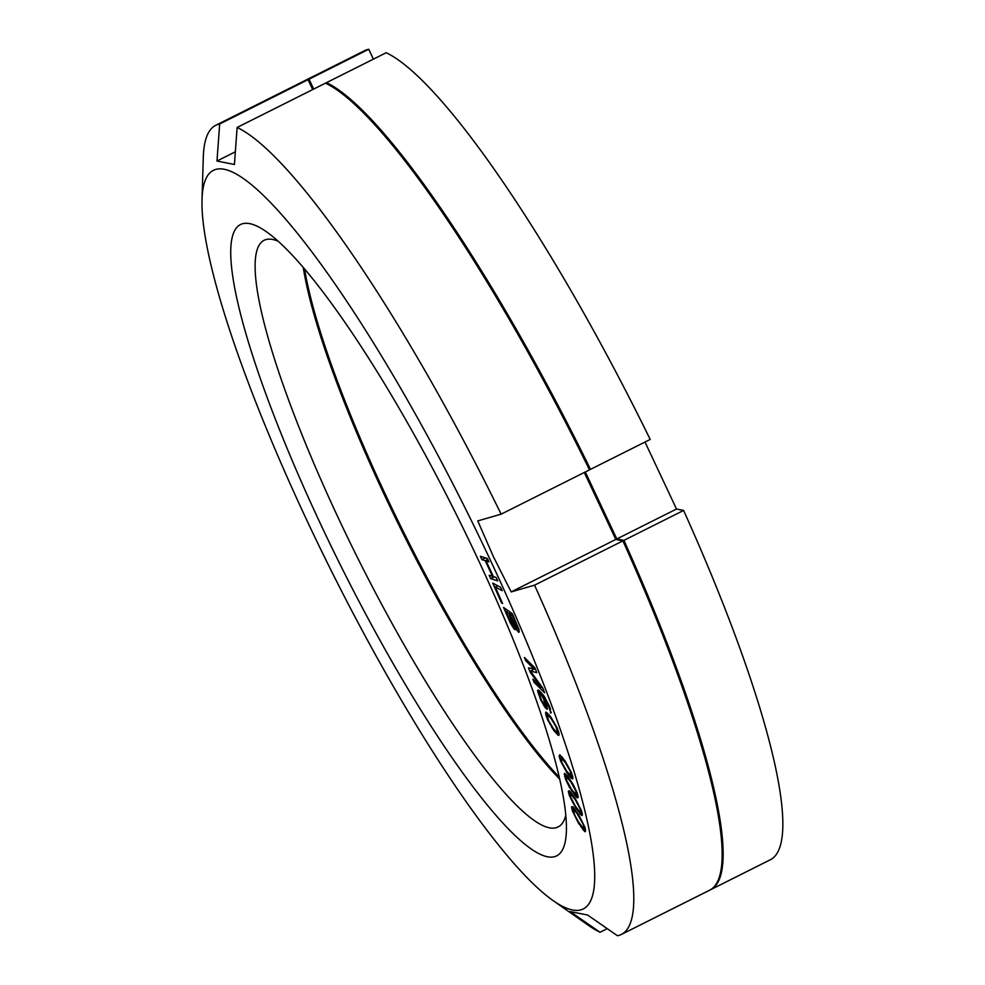 <?xml version="1.0" encoding="UTF-8"?>
<svg xmlns="http://www.w3.org/2000/svg" width="985" height="985" viewBox="0 0 985 985"><rect width="100%" height="100%" fill="white"/><g stroke="black" fill="none" stroke-linecap="round" stroke-linejoin="round"><path stroke-width="1.48" d="M616.807 538.955L623.899 540.371L683.602 510.439L676.51 509.023L616.807 538.955L585.287 471.975M305.104 80.499L364.807 50.567A452.558 80.942 63.4 0 1 368.747 49.25L309.044 79.182A452.558 80.942 -116.6 0 0 305.104 80.499A452.558 80.942 -116.6 0 0 304.611 80.758M309.044 79.182L313.686 89.069M327.082 83.959L326.478 82.666A452.558 80.942 -116.6 0 1 590.495 469.365L589.116 469.094M710.259 889.874A452.558 80.942 -116.6 0 0 710.764 889.627A452.558 80.942 -116.6 0 0 623.899 540.371M304.599 269.127A328.103 58.681 -116.6 0 0 385.935 495.603A328.103 58.681 -116.6 0 0 559.308 777.19M368.747 49.25L373.401 59.137M683.602 510.439A452.558 80.942 63.4 0 1 770.467 859.696L710.764 889.627M645.003 442.043L676.51 509.023M326.478 82.666L386.182 52.734A452.558 80.942 63.4 0 1 650.199 439.433L590.495 469.365M578.232 797.173L577.001 792.42L573.122 784.417L568.074 776.734L564.516 773.422L565.402 778.938L569.281 786.953L575.659 796.262L577.345 797.912L578.232 797.173M307.554 521.804A412.961 73.863 63.4 0 1 202.011 199.98A412.961 73.863 63.4 0 1 489.397 558.089A412.961 73.863 63.4 0 1 553.348 900.758A412.961 73.863 63.4 0 1 307.554 521.804M320.753 524.439A352.999 63.139 63.4 0 1 266.085 231.524A352.999 63.139 63.4 0 1 476.198 555.454A352.999 63.139 63.4 0 1 566.4 830.552A352.999 63.139 63.4 0 1 320.753 524.439M480.372 556.291L481.924 559.64L485.211 560.674L492.451 576.323L489.163 575.289L490.715 578.638L497.733 580.854L496.181 577.505L493.35 576.607L486.097 560.957L488.942 561.856L487.39 558.507L480.372 556.291M502.178 590.692L500.688 587.38L492.734 583.095L501.611 603.017L502.633 603.559L495.233 586.962L502.178 590.692M515.561 628.479L518.935 632.395L518.947 629.366L512.36 613.68L503.544 607.425L510.501 623.37L514.244 629.07L515.192 629.735L515.561 628.479M541.171 687.468L532.873 679.207L534.067 682.309L544.619 692.787L542.821 688.146L530.386 671.031L536.813 672.657L535.015 668.002L524.463 657.524L525.67 660.627L533.968 668.877L528.465 667.855L530.065 671.979L541.171 687.468L542.021 687.038M542.464 695.459L547.586 703.192L550.91 713.078L549.753 706.774L543.917 695.866L538.857 690.276L537.588 690.362L540.494 699.485L545.185 707.636L547.229 709.311L546.564 704.731L542.464 695.459L543.264 695.053M550.541 716.563L545.862 712.093L545.653 714.088L547.598 719.789L554.124 730.956L558.803 735.413L559.024 733.431L557.067 727.73L550.541 716.563M565.082 760.949L559.763 754.781L559.086 755.938L560.563 761.023L567.015 772.856L570.758 777.67L572.79 778.864L571.522 772.782L565.082 760.949M575.265 798.49L569.465 790.832L568.357 791.152L569.342 795.548L575.572 807.737L582.012 815.605L581.495 810.692L575.265 798.49M578.921 815.186L572.925 806.85L571.62 806.752L572.347 810.754L578.417 823.041L585.127 831.759L584.991 827.474L578.921 815.186M512.643 616.154L517.679 628.836L515.34 626.423L510.008 614.295L513.284 615.834M513.591 626.325L511.4 623.628L506.068 611.5L508.888 613.495L513.591 626.325M539.103 692.911L540.728 693.822L543.498 698.661L545.788 706.528L541.516 700.323L539.103 692.911M553.57 728.875L548.707 720.835L547.094 715.258L547.968 715.172L551.107 718.631L555.959 726.684L557.572 732.261L556.71 732.347L553.57 728.875M566.67 771.107L561.819 762.476L560.773 757.699L565.415 762.698L570.266 771.329L571.312 776.094L566.67 771.107M571.534 789.404L566.732 780.563L565.969 776.229L570.869 781.955L575.683 790.795L576.434 795.129L571.534 789.404M575.462 806.346L570.721 797.345L570.241 793.467L575.375 799.882L580.116 808.882L580.596 812.773L575.462 806.346M578.417 821.835L574.538 814.644L573.171 809.387L576.841 813.167L582.8 823.583L584.167 827.634L583.76 828.914L578.417 821.835M607.24 928.658L600.037 932.266L570.167 911.568L587.602 915.04L617.472 935.75A452.558 80.942 -116.6 0 0 621.412 934.433L709.766 890.132A452.558 80.942 -116.6 0 0 622.902 540.863L534.547 585.164L511.166 591.911L493.51 556.894L477.762 520.917L501.131 514.17A452.558 80.942 -116.6 0 0 237.126 127.459L234.418 164.495L216.983 161.023L219.68 123.987A452.558 80.942 -116.6 0 0 215.752 125.304A452.558 80.942 -116.6 0 0 203.292 157.292L202.011 199.98M216.983 161.023L235.341 151.813M584.29 472.48L615.81 539.448L622.902 540.863M501.131 514.17L589.498 469.87A452.558 80.942 -116.6 0 0 325.481 83.159L237.126 127.459M215.752 125.304L304.106 81.004A452.558 80.942 -116.6 0 1 308.046 79.686L312.701 89.573M303.269 267.575A328.103 58.681 -116.6 0 0 384.938 496.095A328.103 58.681 -116.6 0 0 559.763 779.184M565.821 815.186A328.103 58.681 63.4 0 1 558.163 826.92A328.103 58.681 63.4 0 1 338.877 519.193A328.103 58.681 63.4 0 1 264.066 240.303A328.103 58.681 63.4 0 1 278.053 241.19M553.348 900.758L588.316 925.272A452.558 80.942 -116.6 0 0 600.037 932.266M621.412 934.433A452.558 80.942 -116.6 0 0 534.547 585.164M308.046 79.686L219.68 123.987M511.166 591.911L615.81 539.448M481.924 559.64L485.42 557.879M486.097 560.957L488.067 559.972M490.715 578.638L494.211 576.878M492.451 576.323L493.066 576.016M485.211 560.674L487.797 559.381M495.233 586.962L497.659 585.743M501.611 603.017L502.239 602.697M515.943 628.75L516.682 628.381M514.244 629.07L515.549 628.418M513.456 628.122L515.697 626.989M512.003 625.955L512.742 625.573M510.501 623.37L511.116 623.062M509.146 620.513L509.787 620.193M518.184 631.865L519.317 631.299M517.396 630.917L519.095 630.068M517.076 626.509L517.716 626.189M510.008 614.295L511.892 613.347M517.679 628.836L518.578 628.393M517.593 628.011L518.307 627.654M513.924 626.177L514.958 625.66M513.838 625.352L514.613 624.97M513.32 623.85L513.973 623.53M508.888 613.495L510.772 612.547M506.068 611.5L507.952 610.552M530.065 671.979L530.817 671.61M533.968 668.877L535.126 668.298M525.67 660.627L526.938 659.987M530.386 671.031L535.249 668.593M534.067 682.309L535.347 681.669M546.392 708.978L547.401 708.474M545.185 707.636L547.143 706.664M543.621 705.322L544.237 705.014M538.438 694.253L539.164 693.883M537.773 692.036L539.718 691.064M537.588 690.362L538.253 690.029M550.369 712.783L551.292 712.315M549.765 709.151L550.492 708.781M544.582 698.082L545.197 697.774M542.944 695.989L543.708 695.607M545.788 706.528L546.934 705.949M545.912 706.073L546.835 705.605M545.85 705.112L546.577 704.755M545.542 703.893L546.158 703.586M541.627 695.114L542.833 694.511M540.728 693.822L541.824 693.268M540.002 693.021L541.11 692.467M539.46 692.714L540.753 692.073M558.113 735.155L559.074 734.675M557.522 734.724L559.049 733.96M556.414 733.677L558.766 732.508M554.124 730.956L554.961 730.538M552.696 728.962L553.373 728.617M551.772 727.583L552.388 727.275M546.367 716.637L547.131 716.255M545.653 714.088L547.525 713.14M545.591 712.611L546.293 712.266M551.107 718.631L551.785 718.299M549.335 716.514L550.159 716.095M547.968 715.172L548.965 714.679M547.094 715.258L548.756 714.42M557.572 732.261L558.557 731.769M557.596 731.436L558.347 731.067M571.46 778.372L572.95 777.621M570.758 777.67L572.741 776.672M569.502 776.217L570.5 775.712M567.015 772.856L567.705 772.499M560.563 761.023L561.191 760.703M559.554 758.105L561.979 756.886M559.086 755.938L560.403 755.273M563.482 760.075L564.171 759.73M561.942 758.253L562.78 757.834M560.773 757.699L562.115 757.034M571.312 776.094L572.47 775.515M571.497 775.577L572.347 775.146M571.152 773.828L571.78 773.508M564.183 774.185L565.279 773.631M564.504 776.155L566.707 775.047M565.402 778.938L566.079 778.606M571.768 790.98L572.42 790.659M574.329 794.636L575.105 794.242M575.659 796.262L577.875 795.141M576.41 797.087L578.072 796.249M577.345 797.912L578.06 797.554M568.874 779.11L569.527 778.79M567.262 777.079L568.049 776.685M565.969 776.229L567.175 775.626M576.434 795.129L577.678 794.513M576.705 794.747L577.604 794.304M576.471 793.184L577.136 792.851M581.384 815.395L582.455 814.854M580.374 814.386L582.295 813.425M579.586 813.45L581.963 812.256M578.207 811.652L578.921 811.295M575.572 807.737L576.188 807.429M569.342 795.548L570.056 795.191M568.567 792.913L570.537 791.928M568.357 791.152L569.182 790.746M573.332 796.84L573.947 796.533M571.669 794.6L572.384 794.242M570.241 793.467L571.362 792.9M580.596 812.773L581.913 812.108M580.941 812.539L581.901 812.059M580.818 811.147L581.532 810.79M584.413 831.377L585.693 830.737M583.354 830.195L585.447 829.148M582.517 829.148L583.489 828.668M581.088 827.178L581.766 826.846M572.347 810.754L573.171 810.335M571.682 808.291L573.43 807.417M575.117 810.741L575.782 810.409M573.578 809.313L574.6 808.796M573.171 809.387L574.526 808.71M584.167 828.841L585.225 828.311M584.167 827.634L584.905 827.265"/></g></svg>
